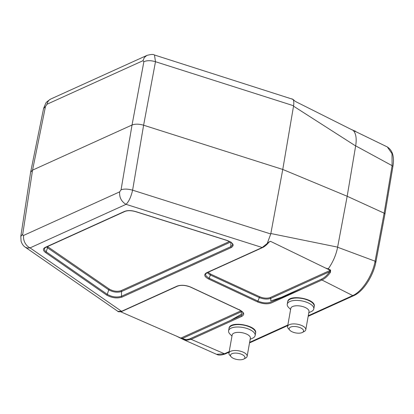 <?xml version="1.0" encoding="UTF-8"?>
<svg xmlns="http://www.w3.org/2000/svg" width="414" height="414" viewBox="0 0 414 414"><rect width="100%" height="100%" fill="white"/><g stroke="black" fill="none" stroke-linecap="round" stroke-linejoin="round"><path stroke-width="0.62" d="M25.233 247.163L117.943 311.39L121.592 311.302L177.208 286.079C181.182 284.723 185.705 285.07 190.782 287.119L239.763 310.024C244.167 312.415 244.855 314.516 241.828 316.343L191.139 339.335L224.44 353.758L229.201 351.6M327.904 268.769L330.6 270.057L330.444 272.314C327.805 276.04 324.969 278.601 321.937 280.004L352.723 295.575C362.043 291.632 372.616 275.465 375.089 261.193L384.145 213.174L347.175 196.257L337.612 247.184M206.591 272.748A0.771 0.59 65.6 0 0 207.026 272.764L205.717 273.902L205.582 274.673L206.177 276.071L208.863 278.094L258.113 301.18C262.859 303.084 267.066 303.405 270.746 302.148L321.435 279.155A0.771 0.59 -114.4 0 0 321.937 280.004L272.531 302.417C268.681 304.409 263.697 304.254 257.57 301.946L208.64 279.02C204.273 276.65 203.59 274.56 206.591 272.748L262.238 247.51L268.888 242.066L270.518 241.331L325.539 268.039L327.898 268.758M337.648 247.251L375.089 261.193C375.974 261.658 376.119 262.062 375.524 262.398M337.622 247.205C336.106 254.822 333.068 261.917 328.504 268.489M328.618 268.541L327.572 268.872M216.579 354.296L225.526 353.773M190.637 338.486A0.771 0.59 -114.4 0 0 191.139 339.335L186.378 340.318L182.786 339.247A0.771 0.637 -60.7 0 1 182.538 338.414C184.991 339.77 187.692 339.791 190.637 338.486L230.51 320.4L241.357 314.273L241.403 311.711L182.538 338.414L180.902 338.072L240.984 310.821M183.5 339.609L180.664 338.067A0.771 0.357 -65.9 0 0 180.711 338.093A0.771 0.357 -65.9 0 0 180.902 338.072L120.697 311.778M25.083 247.049L25.275 247.189C23.339 245.942 21.932 243.908 21.052 241.083L20.824 236.27L30.636 172.203M25.295 247.205L27.469 248.043L30.051 247.888L126.058 204.34C121.369 201.571 119.232 197.416 119.656 191.858L23.645 235.406A10.008 7.664 65.6 0 0 30.051 247.888L121.592 311.302A0.771 0.59 65.6 0 0 122.026 311.323C122.42 311.711 117.519 312.094 117.933 311.38M155.488 61.691L154.463 54.995L292.915 99.339C293.816 100.416 294.043 102.553 293.593 105.751L155.488 61.717C150.877 60.351 147.006 60.346 143.875 61.707L132.035 125.012L121.064 189.772C124.133 188.763 127.978 188.893 132.609 190.171L270.756 233.967L282.762 169.455L143.611 125.214C139.006 123.895 135.15 123.827 132.035 125.012L32.546 170.138L30.641 172.162M121.064 189.772L119.656 191.858M330.444 272.314A0.771 0.362 -145 0 1 329.679 271.672L270.808 298.375L270.761 300.937L281.561 297.231M208.102 272.277L210.669 274.125L259.681 296.745C263.656 298.323 267.196 298.582 270.306 297.521L270.808 298.375C267.403 299.539 263.511 299.25 259.138 297.511L210.126 274.896L207.181 272.697M230.898 241.936L230.805 246.666L232.44 245.155L232.544 244.534M230.531 242.102L121.556 291.528C117.359 292.801 113.084 292.237 108.737 289.841L107.293 294.349C112.096 297.024 116.82 297.666 121.468 296.264L121.556 291.528A0.771 0.59 65.6 0 0 121.048 290.68L229.485 241.497M44.407 248.498L44.784 250.491L46.197 251.826L47.491 247.789L46.544 246.998M207.031 272.764L262.678 247.525A0.771 0.59 65.6 0 1 262.238 247.51L126.058 204.34C128.909 201.504 131.093 196.785 132.604 190.171L143.611 125.214L155.488 61.712M270.756 233.967L267.237 243.473M20.891 236.28L22.734 234.21L32.546 170.138L45.483 106.496L43.672 108.401M241.828 316.343L241.326 315.494L230.51 320.4M241.326 315.494L243.059 313.382M241.859 311.473L241.403 311.711L240.901 310.862M270.901 233.537L337.545 247.111M293.593 105.751L282.762 169.455L347.175 196.257L355.652 145.904M177.875 336.794L177.477 336.598M180.664 338.067L175.986 335.878M270.518 241.331L268.888 242.066M321.435 279.155C324.379 277.789 327.127 275.294 329.679 271.672L330.3 270.311L325.539 268.039M182.833 339.273A0.771 0.637 -60.7 0 1 182.781 339.247L177.456 336.639M330.6 270.057A0.771 0.383 115.5 0 1 330.3 270.311L270.306 297.521M303.146 288.527L270.746 302.148M355.704 145.873L392.105 165.657L384.145 213.174L384.942 214.038L375.886 262.041C373.345 275.89 363.306 291.518 353.82 295.617L308.166 316.322M292.915 99.339L295.487 101.508L350.306 128.987L387.302 146.939M353.147 130.358L352.293 129.872M355.667 145.894C356.832 138.478 355.978 133.292 353.111 130.343M387.349 146.991L392.011 153.661L392.105 165.657L392.902 166.516M146.794 55.471L144.341 57.52L143.021 60.687L47.01 104.24A10.008 7.664 -114.4 0 1 50.787 99.018M293.666 106.258L355.574 145.904M355.31 131.341A0.771 0.378 -63.8 0 0 355.269 131.321L352.474 129.944M355.171 131.507L355.6 131.466L355.269 131.321A0.771 0.378 -63.8 0 0 355.228 131.305M355.569 131.274A0.771 0.709 121 0 0 355.088 131.228M302.189 332.571A7.317 3.141 -169.9 0 0 302.443 332.442A7.317 3.141 -169.9 0 0 296.921 326.749A7.317 3.141 -169.9 0 0 289.774 330.186A7.317 3.141 -169.9 0 0 302.189 332.571M289.774 330.186L288.346 328.566A9.243 3.969 10.1 0 1 287.58 326.511A9.243 3.969 10.1 0 1 297.371 324.224A9.243 3.969 10.1 0 1 305.775 329.751A9.243 3.969 10.1 0 1 304.347 331.417L302.443 332.442M305.775 329.751L309.004 311.607A9.243 3.969 -169.9 0 0 300.605 306.081A9.243 3.969 -169.9 0 0 290.809 308.368L287.58 326.511M290.612 309.475L288.682 307.535A13.476 5.791 10.1 0 1 287.249 304.202A13.476 5.791 10.1 0 1 301.532 300.864A13.476 5.791 10.1 0 1 313.786 308.932A13.476 5.791 10.1 0 1 311.292 311.566A13.476 5.791 10.1 0 1 311.23 311.592M243.541 359.171A7.317 3.141 10.1 0 1 231.131 356.79A7.317 3.141 10.1 0 1 238.278 353.349A7.317 3.141 10.1 0 1 243.799 359.047A7.317 3.141 10.1 0 1 243.541 359.171M243.799 359.047L245.704 358.017A9.243 3.969 -169.9 0 0 247.127 356.351A9.243 3.969 -169.9 0 0 238.728 350.824A9.243 3.969 -169.9 0 0 228.932 353.111A9.243 3.969 -169.9 0 0 229.698 355.165L231.131 356.79M228.932 353.111L232.166 334.967A9.243 3.969 10.1 0 1 241.957 332.68A9.243 3.969 10.1 0 1 250.361 338.212L247.127 356.351M252.587 338.191A13.476 5.791 -169.9 0 0 252.649 338.166A13.476 5.791 -169.9 0 0 255.143 335.531A13.476 5.791 -169.9 0 0 242.889 327.469A13.476 5.791 -169.9 0 0 228.606 330.802A13.476 5.791 -169.9 0 0 230.034 334.139L231.969 336.075M106.605 295.037L45.509 252.514C42.833 250.439 42.761 248.716 45.292 247.349L124.521 211.409C127.528 210.265 131.264 210.328 135.725 211.59L227.038 240.405C233.258 242.852 234.686 245.223 231.312 247.515L121.97 297.112C116.934 298.634 111.811 297.94 106.605 295.037A0.771 0.507 -55.2 0 0 107.293 294.349L46.197 251.826A0.771 0.507 -55.2 0 1 45.509 252.514M249.626 342.337L287.849 325M308.27 315.737L352.723 295.575L353.804 295.591M23.645 235.406C22.946 235.628 22.641 235.23 22.734 234.21M270.58 241.352L269.147 242.004M47.496 246.563L109.42 289.153C113.364 291.327 117.24 291.834 121.048 290.68M257.57 301.946L259.681 296.745M210.669 274.125L209.189 278.255A0.771 0.367 -64.9 0 1 208.64 279.02M121.97 297.112A0.771 0.59 -114.4 0 1 121.468 296.264L230.805 246.666A0.771 0.59 -114.4 0 0 231.312 247.515M109.42 289.153A0.771 0.512 124.5 0 0 108.737 289.841L47.491 247.789A0.771 0.512 124.5 0 1 48.174 247.101M232.539 244.529C232.699 243.385 230.831 242.03 226.929 240.456L135.616 211.642C131.264 210.447 127.714 210.374 124.961 211.425A0.771 0.59 -114.4 0 1 124.521 211.409M44.422 248.503L45.731 247.365A0.771 0.59 -114.4 0 1 45.292 247.349M177.208 286.079A0.771 0.59 65.6 0 0 177.642 286.095M190.782 287.119A0.771 0.367 115.1 0 1 190.58 287.135C185.632 285.194 181.322 284.848 177.647 286.095L122.032 311.323M239.763 310.024L239.416 309.656M143.875 61.707L143.021 60.687M47.01 104.24L45.483 106.496M313.786 308.932L314.21 306.536A13.476 5.791 -169.9 0 0 301.961 298.468A13.476 5.791 -169.9 0 0 287.678 301.806L287.249 304.202M228.606 330.802L229.03 328.405A13.476 5.791 10.1 0 1 243.313 325.073A13.476 5.791 10.1 0 1 255.567 333.135L255.143 335.531M216.569 354.322L183.49 339.609M45.731 247.365L124.961 211.425M243.059 313.341C243.473 312.839 242.304 311.737 239.556 310.034L190.58 287.135M269.835 241.471L269.059 242.097C266.906 244.71 264.779 246.516 262.678 247.525M216.558 354.306C218.509 355.471 221.506 355.305 225.542 353.799L229.097 352.19M249.523 342.921L287.746 325.585M146.81 55.46L50.803 99.008C47.496 101.151 45.799 102.615 45.711 103.402L43.599 108.39L30.667 172.033M154.458 54.984C153.346 54.182 150.82 54.332 146.882 55.429M355.259 131.103L353.923 130.653M291.839 98.791L294.111 100.364M392.896 166.526L384.942 214.033M392.902 166.526C394.506 156.947 392.663 150.437 387.369 146.996M308.808 312.715L311.292 311.566M314.21 306.536C316.669 298.784 288.046 293.686 287.678 301.806M250.165 339.314L252.649 338.166M229.03 328.405C229.403 320.286 258.025 325.383 255.567 333.135"/></g></svg>
